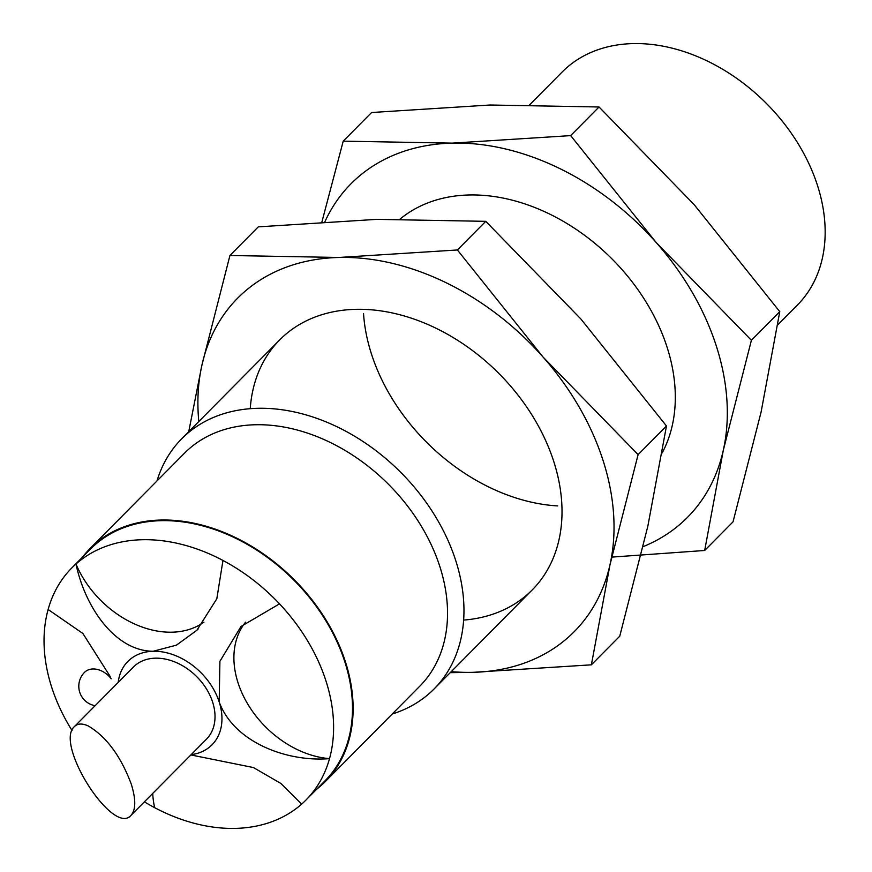 <?xml version="1.0" encoding="UTF-8"?>
<svg xmlns="http://www.w3.org/2000/svg" width="872" height="872" viewBox="0 0 872 872"><rect width="100%" height="100%" fill="white"/><g stroke="black" fill="none" stroke-linecap="round" stroke-linejoin="round"><path stroke-width="1.31" d="M88.268 725.962C82.284 723.237 77.684 723.433 74.491 726.529C53.944 743.74 113.273 836.771 131.073 815.276C135.901 809.728 135.967 799.362 131.291 784.168C120.772 756.122 106.428 736.72 88.268 725.962M131.073 815.276L206.402 739.249A51.328 37.66 -135.3 0 0 206.228 688.542A51.328 37.66 -135.3 0 0 155.423 658.175A51.328 37.66 -135.3 0 0 133.471 666.993L74.491 726.529M190.859 754.934L253.447 767.556L280.915 783.481L301.668 804.115A164.852 120.957 -135.3 0 0 305.919 800.082A164.852 120.957 -135.3 0 0 329.518 758.64C285.896 762.193 233.631 741.669 219.188 701.927L219.908 661.336L240.999 626.467L279.52 603.86A164.852 120.957 -135.3 0 0 222.96 560.445L216.834 598.759L196.887 630.26L176.449 645.138L153.189 651.264A59.231 43.458 -135.3 0 0 118.211 682.394M191.142 754.651A59.231 43.458 -135.3 0 0 219.188 701.927A59.231 43.458 -135.3 0 0 153.189 651.264C115.66 651.09 85.401 608.285 75.973 564.021A164.852 120.957 -135.3 0 0 71.711 568.043A164.852 120.957 -135.3 0 0 48.123 609.484A164.852 120.957 -135.3 0 0 72.038 730.529M144.381 801.837A164.852 120.957 -135.3 0 0 154.671 807.679A164.852 120.957 -135.3 0 0 301.668 804.115M777.693 324.94L797.357 305.102A165.571 121.481 -135.3 0 0 796.801 141.547A165.571 121.481 -135.3 0 0 632.919 43.6A165.571 121.481 -135.3 0 0 562.124 72.038L529.784 104.684M392.226 714.015A177.681 130.364 -135.3 0 0 434.125 688.924A177.681 130.364 -135.3 0 0 433.526 513.412A177.681 130.364 -135.3 0 0 257.654 408.303A177.681 130.364 -135.3 0 0 181.681 438.812A177.681 130.364 -135.3 0 0 156.993 480.952M316.841 789.073A165.571 121.481 -135.3 0 0 325.321 781.541L419.726 686.253A165.571 121.481 -135.3 0 0 419.17 522.699A165.571 121.481 -135.3 0 0 255.289 424.751A165.571 121.481 -135.3 0 0 184.493 453.189L90.089 548.477A165.571 121.481 -135.3 0 0 82.633 557.023M325.321 781.541A165.571 121.481 -135.3 0 0 324.766 617.986A165.571 121.481 -135.3 0 0 160.873 520.039A165.571 121.481 -135.3 0 0 90.089 548.477M305.919 800.082L324.809 781.029A164.852 120.957 -135.3 0 0 324.253 618.183A164.852 120.957 -135.3 0 0 161.08 520.671A164.852 120.957 -135.3 0 0 90.601 548.979L71.711 568.043M222.96 560.445A164.852 120.957 -135.3 0 0 142.201 539.724A164.852 120.957 -135.3 0 0 75.973 564.021A88.835 65.182 -135.3 0 0 203.939 622.161M245.555 622.194A88.835 65.182 -135.3 0 0 248.531 705.361A88.835 65.182 -135.3 0 0 329.518 758.64A164.852 120.957 -135.3 0 0 279.52 603.86M48.123 609.484L82.884 633.486L110.21 676.509M111.202 678.787A19.74 14.486 -135.3 0 0 92.955 668.977A19.74 14.486 -135.3 0 0 84.508 672.367A19.74 19.74 0 0 0 95.124 705.699M152.731 793.411A88.835 65.182 -135.3 0 0 154.671 807.679M611.708 557.11L704.674 550.483L723.335 450.126A236.912 173.822 44.7 0 1 643.154 546.635M751.402 340.287L656.344 242.699A236.912 173.822 44.7 0 1 723.335 450.126L751.402 340.287L779.775 311.653L761.103 412.009L733.036 521.848L704.674 550.483M324.962 221.608A236.912 173.822 44.7 0 1 452.252 143.128A236.912 173.822 44.7 0 1 656.344 242.699L570.669 135.618L452.252 143.128L343.219 141.155L321.953 221.793M343.219 141.155L371.592 112.521L490.01 105.011L599.042 106.984L694.101 204.582L779.775 311.653M400.139 219.014A177.681 130.364 44.7 0 1 469.005 194.979A177.681 130.364 44.7 0 1 634.206 284.566A177.681 130.364 44.7 0 1 662.164 452.939M557.709 505.923A177.681 130.364 44.7 0 1 363.526 313.538M599.042 106.984L570.669 135.618M450.225 672.672L472.962 672.334A236.912 173.822 44.7 0 1 451.26 671.636M610.051 564.467A236.912 173.822 44.7 0 1 472.962 672.334L591.38 664.824L610.051 564.467L638.108 454.628L543.049 357.04A236.912 173.822 44.7 0 1 610.051 564.467M338.957 257.469A236.912 173.822 44.7 0 1 543.049 357.04L457.386 249.97L338.957 257.469L229.935 255.496L201.868 365.335A236.912 173.822 44.7 0 1 338.957 257.469M229.935 255.496L258.297 226.862L376.726 219.363L485.759 221.335L580.817 318.923L666.481 425.994L647.809 526.35L619.752 636.189L591.38 664.824M198.816 421.525A236.912 173.822 44.7 0 1 201.868 365.335L188.734 431.695M250.242 408.685A177.681 130.364 44.7 0 1 355.711 309.331A177.681 130.364 44.7 0 1 552.379 457.375A177.681 130.364 44.7 0 1 463.621 620.09M666.481 425.994L638.108 454.628M485.759 221.335L457.386 249.97M279.738 339.851L181.681 438.812M532.182 589.952L434.125 688.924M198.108 629.006L196.876 630.249"/></g></svg>
